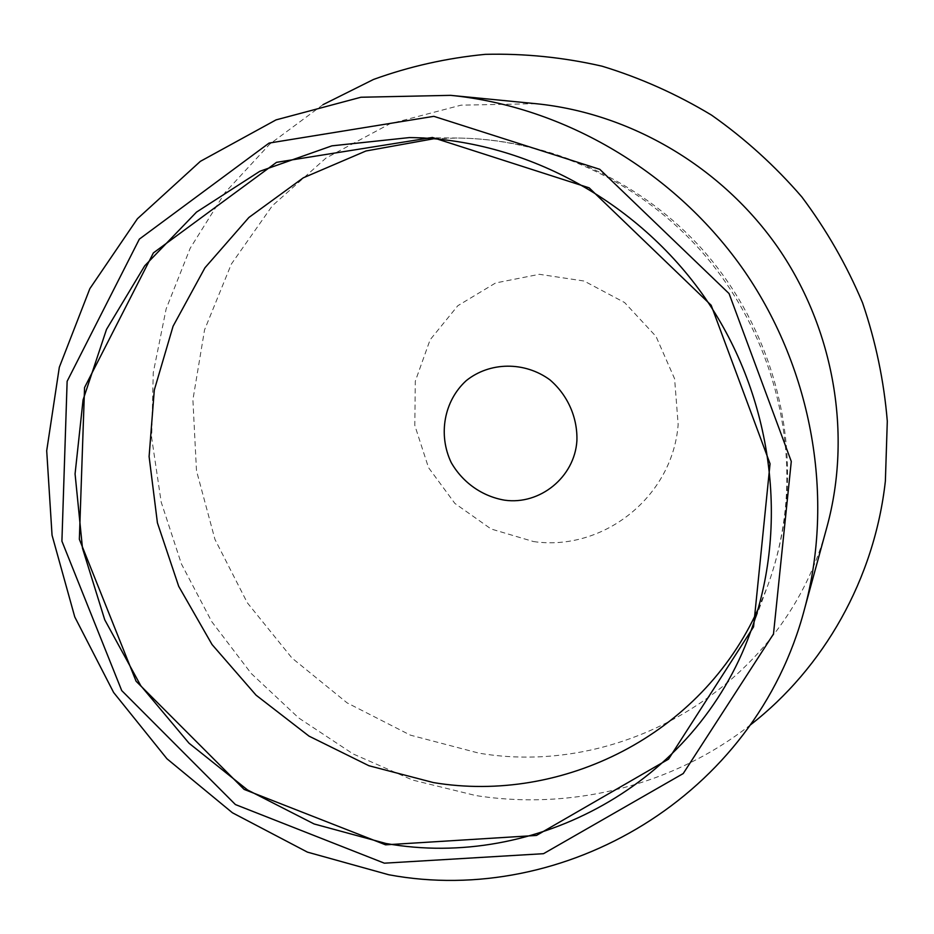<?xml version="1.0" encoding="UTF-8"?>
<svg xmlns="http://www.w3.org/2000/svg" width="934" height="934" viewBox="0 0 934 934"><rect width="100%" height="100%" fill="white"/><g stroke="black" fill="none" stroke-linecap="round" stroke-linejoin="round"><path stroke-width="0.7" stroke-dasharray="4.67 3.5" d="M323.001 104.666L269.634 144.233L224.977 192.673L190.221 248.187L166.159 308.839L153.258 372.666L151.658 437.731L161.197 502.118L181.441 563.996L211.738 621.635L251.199 673.461L298.717 717.977L353.005 753.89L412.594 780.053L475.815 795.558C570.978 810.443 672.352 786.054 750.329 724.971M535.859 103.686L461.057 105.168L389.863 123.813L325.931 158.103L272.308 205.795L231.328 264.089L204.558 329.865L192.894 399.834L196.49 470.736L214.948 539.362L247.265 602.71L291.968 658.038L347.121 702.882L410.376 735.14L478.99 753.166C626.609 778.174 786.358 682.404 827.092 526.437M758.093 609.096L767.118 587.311C776.376 562.268 782.435 536.198 785.272 509.112C794.472 418.117 763.393 321.553 700.99 250.837C638.249 180.425 547.219 139.038 457.613 138.034L434.041 138.699M533.442 541.545C602.804 551.784 672.842 497.075 678.154 424.386L674.593 378.749L656.03 336.45L624.612 302.546L584.112 281.029L539.373 274.304L495.627 282.955L457.835 305.71L430.119 339.778L415.303 381.189L414.801 425.379L428.508 467.607L454.87 503.414L491.109 528.994L533.442 541.545M750.352 632.516L767.118 587.311C776.726 561.311 782.984 534.47 785.891 506.8C795.196 414.743 764.467 319.556 702.765 249.857C640.642 180.495 549.799 139.166 457.613 138.034L409.454 137.59"/><path stroke-width="1.4" d="M384.376 863.179L543.518 853.688L683.221 773.55L773.492 633.988L791.285 461.431L729.069 293.58L599.78 169.323L433.843 116.33L269.097 143.077L139.353 239.127L67.131 381.294L61.913 541.171L121.712 690.576L235.415 804.559L384.376 863.179M388.789 874.761C563.657 907.346 755.256 796.842 804.524 609.003C834.552 498.604 812.965 371.043 744.702 271.502C676.018 172.253 564.521 106.628 450.667 95.35L360.921 97.241L276.032 119.891L200.366 161.348L137.426 218.743L89.851 288.653L59.321 367.272L46.7 450.748L52.047 535.194L74.767 616.942L113.644 692.526L166.941 758.758L232.426 812.778L307.414 852.123L388.789 874.761M750.329 724.971C823.683 668.02 874.539 579.033 885.374 481.045L887.3 421.222C883.973 380.955 875.73 341.494 862.549 302.803C846.671 265.058 826.415 229.752 801.804 196.887C774.975 165.832 744.9 138.594 711.58 115.139C676.823 94.159 640.304 77.849 602.045 66.186C563.249 57.313 524.336 53.366 485.295 54.347C446.639 58.083 409.396 66.454 373.553 79.437L323.001 104.666M804.524 609.003L827.092 526.437C852.018 434.672 834.377 329.865 778.431 248.269C722.122 166.917 630.485 113.096 535.859 103.686L450.667 95.35M385.59 844.826L536.466 835.44L668.557 759.132L753.563 626.866L770.048 463.754L711.183 305.278L589.156 187.851L432.442 137.473L276.534 162.341L153.386 252.916L84.562 387.528L79.355 539.268L136.06 681.201L244.113 789.393L385.59 844.826M385.94 843.484C534.458 869.939 695.561 784.548 750.352 632.516C789.58 526.659 773.41 397.44 705.485 298.518C637.257 199.794 522.293 138.652 409.396 137.578L331.909 145.844L259.815 171.296L196.514 212.1L144.735 265.793L106.488 329.445L83.068 399.904L75.07 473.9L82.484 548.235L104.736 619.791L140.754 685.673L189.007 743.195L247.568 789.977L314.104 823.963L385.94 843.484M434.041 138.699L365.941 150.993L303.305 177.81L248.899 217.47L204.943 267.789L173.07 326.235L154.297 390.073L149.101 456.539L157.414 522.842L178.721 586.354L212.053 644.553L256.056 695.165L309.026 736.132L368.907 765.728L433.388 782.575C562.291 804.092 701.411 735.186 758.093 609.096M504.699 500.192C539.934 505.189 574.62 477.169 576.897 440.813C577.667 417.591 567.744 395.14 549.893 379.823C524.523 361.26 489.766 361.75 466.276 380.617C443.989 400.873 437.918 434.742 451.227 462.587C462.715 482.621 482.271 496.409 504.699 500.192M750.352 632.516C789.569 526.694 773.422 397.487 705.497 298.553C637.28 199.818 522.269 138.652 409.396 137.578L409.454 137.59"/></g></svg>
